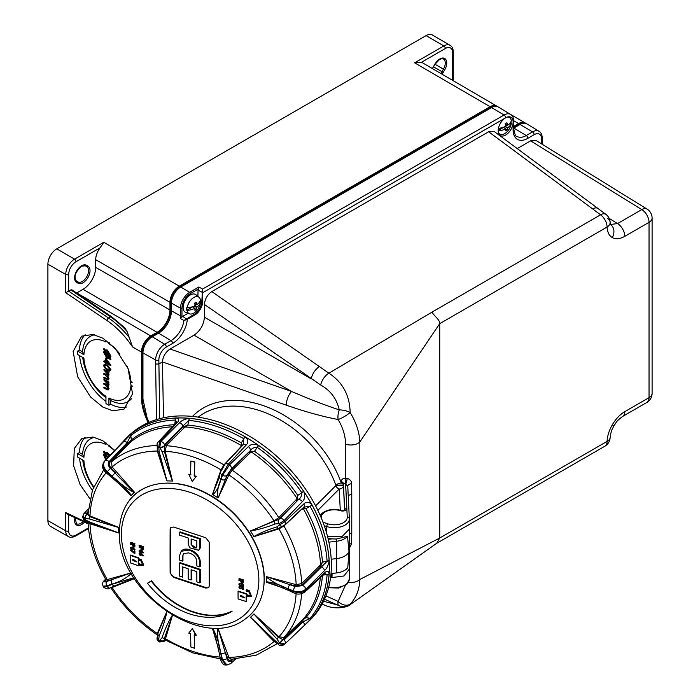 <?xml version="1.0" encoding="UTF-8"?>
<svg xmlns="http://www.w3.org/2000/svg" width="700" height="700" viewBox="0 0 700 700"><rect width="100%" height="100%" fill="white"/><g stroke="black" fill="none" stroke-linecap="round" stroke-linejoin="round"><path stroke-width="1.05" d="M199.754 569.852A3003.612 1226.225 108.4 0 0 199.798 582.872A3003.507 1734.057 180 0 1 196.857 581.901A3003.621 1226.225 -71.6 0 1 196.814 571.637A3003.595 1734.11 180 0 1 191.1 569.739A3003.63 1226.234 108.4 0 0 191.144 580.003A3003.507 1734.057 180 0 1 189.674 579.512A3003.507 1734.057 180 0 1 188.204 579.023A3003.63 1226.234 -71.6 0 1 188.16 568.759A3003.595 1734.11 180 0 1 182.455 566.851A3003.621 1226.225 108.4 0 0 182.499 577.115A3003.507 1734.057 180 0 1 179.567 576.135A3003.612 1226.225 -71.6 0 1 179.515 563.106A3003.612 1734.119 -0 0 0 189.621 566.492A3003.612 1734.119 -0 0 0 199.754 569.852L200.252 569.345L180.023 562.608L179.515 563.106M182.446 561.111A3003.621 1734.127 180 0 1 179.515 560.131A3003.612 1226.225 -71.6 0 1 179.506 555.686L181.186 551.267L188.659 550.113A3003.621 1734.119 -0 0 0 189.621 550.436A3003.621 1734.119 -0 0 0 190.584 550.76C196.14 553.114 199.194 556.999 199.736 562.433A3003.612 1226.225 108.4 0 0 199.745 566.869A3003.621 1734.127 180 0 1 196.805 565.898A3003.621 1226.225 -71.6 0 1 196.796 561.461C196.429 557.778 194.355 555.135 190.575 553.525A3003.63 1734.127 180 0 1 189.612 553.21A3003.63 1734.127 180 0 1 188.65 552.886L183.584 553.674L182.438 556.675A3003.621 1226.225 108.4 0 0 182.446 561.111L182.954 560.604L182.954 556.15A7.175 5.075 45 0 1 183.855 553.42M191.126 538.983A3003.543 1734.075 -0 0 0 196.84 540.872A3003.621 1226.225 108.4 0 0 196.822 546.516L196.289 547.907L191.109 544.617A3003.63 1226.234 -71.6 0 1 191.126 538.983M179.567 532.324A3003.507 1734.057 -0 0 0 189.674 535.71A3003.507 1734.057 -0 0 0 199.798 539.07A3003.612 1226.225 108.4 0 0 199.763 547.496L198.686 550.305L189.621 547.776L188.169 543.646A3003.63 1226.234 -71.6 0 1 188.195 538.003A3003.543 1734.075 180 0 1 179.559 535.106A3003.612 1226.225 -71.6 0 1 179.567 532.324L180.023 531.869L200.252 538.615L200.252 547.006A6.685 4.725 -135 0 1 199.194 549.806A6.685 4.725 -135 0 1 198.923 550.043M351.61 483.726A4.183 2.424 178.8 0 0 347.76 486.22L344.864 483.49L343.411 483.648L343.42 485.511L335.842 485.651L335.842 485.205A4.183 1.645 160.4 0 1 341.32 483.026L341.32 481.617C341.477 479.36 342.886 478.222 345.537 478.205L347.086 478.319A10.465 6.046 0 0 0 347.113 478.327C350.096 479.334 351.601 481.127 351.61 483.726L351.767 494.008L348.215 495.582M175.376 483.438A82.854 58.59 45 0 1 192.447 487.191A82.854 58.59 45 0 1 263.848 571.909M188.781 474.259L192.255 481.477L195.991 476.665L194.189 476.061L194.477 462.184L190.873 460.976L190.584 474.863L188.781 474.259L190.899 474.548M190.873 460.976L194.793 461.869L194.495 475.746L196.306 476.35L192.255 481.477M240.949 447.151A1.05 0.735 43.2 0 1 240.713 447.037L241.299 445.515A123.821 87.553 -135 0 0 213.43 432.757A123.821 87.553 -135 0 0 185.561 426.939L183.838 428.085A1.05 0.717 44.8 0 1 182.726 427.123L182.954 426.029L164.439 444.692L164.211 445.821L164.421 451.343L172.393 481.075L162.094 451.736L159.775 447.283L160.773 441.604L179.296 422.94C181.764 420.297 185.237 418.784 189.726 418.399A129.194 91.35 -135 0 0 176.164 418.031A129.194 91.35 45 0 0 131.303 433.808L104.904 460.836C102.638 464.135 103.416 467.784 107.24 471.774A119 84.149 -135 0 0 106.846 472.15L111.956 476.298C119.551 481.941 126.009 488.302 131.311 495.364A85.304 60.322 45 0 1 134.199 492.573C126.131 488.18 118.764 482.711 112.096 476.157L107.24 471.774L110.381 468.3L134.199 492.573M157.299 446.819A3.351 1.339 -19.1 0 0 157.325 446.976A3.351 1.339 -19.1 0 0 158.821 447.554L159.145 451.657L166.959 480.926A85.304 60.322 45 0 1 172.393 481.075M166.959 480.926L157.71 451.159L157.229 446.67A3.351 1.339 -19.1 0 0 158.716 447.256L158.821 447.554M131.311 495.364L125.291 489.44M88.139 511.481L86.371 513.389L89.81 516.644L118.668 527.494L89.355 518.962L85.216 518.525L82.828 516.276L82.828 517.423L84.919 519.47L89.355 521.876L118.668 532.892A85.304 60.322 45 0 1 118.668 527.494M118.668 532.892L89.81 523.294L85.942 521.097A3.351 1.444 -73.5 0 1 85.216 519.558M105.718 579.372L104.93 580.212C103.626 581.805 104.178 582.251 106.584 581.525L130.839 572.994L131.311 573.449C126.009 578.401 119.551 581.936 111.956 584.054L106.846 585.865L103.049 586.171L103.644 587.151L107.24 586.504L112.096 584.29L133.123 577.929M122.675 442.076A129.264 91.402 45 0 1 126.044 438.436A129.264 91.402 45 0 1 251.352 440.554A129.264 91.402 45 0 1 329.394 567.149A129.264 91.402 45 0 1 308.849 621.241A129.264 91.402 45 0 1 305.489 624.365M126.044 438.436L128.03 436.45A129.264 91.402 45 0 1 253.339 438.567A129.264 91.402 45 0 1 331.38 565.163A129.264 91.402 45 0 1 310.835 619.255L308.849 621.241M439.696 323.671C440.099 319.428 432.854 315.184 432.25 311.99L600.574 214.804A10.465 6.046 -120 0 1 607.075 227.045L439.696 323.671L359.835 441.971L359.835 579.477L439.696 538.029L607.075 441.394C607.355 435.995 609.079 430.491 612.255 424.891C615.755 418.959 619.938 414.54 624.811 411.635L649.04 397.644L649.04 222.338L624.811 236.32C619.938 239.05 615.755 239.461 612.255 237.571C609.079 235.638 607.355 232.129 607.075 227.045A10.465 6.326 -2.4 0 0 610.129 222.32L610.129 222.32A10.465 6.326 -2.4 0 0 607.197 218.173M624.811 411.635A10.465 6.046 60 0 1 622.641 416.421L622.641 416.421A10.465 6.046 60 0 1 622.641 416.43L646.87 402.439A10.465 10.465 0 0 0 652.102 393.374L652.102 218.059A10.465 10.465 0 0 0 647.141 209.16A10.465 6.038 121.7 0 0 641.769 209.589L530.617 140.857L517.239 148.584M513.126 122.106A10.57 6.107 120 0 0 510.904 117.241A10.57 6.107 120 0 0 505.645 117.784L505.111 118.125A10.57 6.107 120 0 0 498.654 127.418A10.57 6.107 120 0 0 500.334 135.555A10.57 6.107 120 0 0 505.645 135.048A10.57 6.107 120 0 0 513.1 122.736L513.126 122.106A2.301 1.33 0 0 0 513.774 121.179C513.616 117.784 512.54 115.535 510.554 114.415L498.242 106.96A13.151 7.595 120 0 0 491.584 107.564L180.749 287.026A13.151 7.595 120 0 0 171.447 303.135L171.447 310.826A18.244 10.535 -60 0 1 158.541 333.174L152.25 336.805A13.151 7.595 120 0 0 142.949 352.914L142.949 399.149L147.018 417.515L148.934 422.371M192.465 416.43A97.86 69.195 45 0 1 272.326 409.203A97.86 69.195 45 0 1 341.32 483.026A4.183 2.415 0 0 1 342.186 483.411A4.183 2.415 0 0 1 343.411 485.048L335.842 485.205A93.678 66.237 -135 0 0 260.05 410.743A93.678 66.237 -135 0 0 198.179 417.139M344.619 510.151L343.42 485.511A4.183 3.421 -2.8 0 1 339.238 488.994A4.183 2.958 45 0 1 335.842 485.651L315.604 505.89M195.991 635.539L192.255 628.582L188.781 633.141L190.584 633.736L190.873 647.045L194.477 648.244L194.189 634.944L196.306 635.224L192.255 628.582M220.798 479.089A3.351 2.502 15.2 0 1 219.336 476.271L220.491 472.054L224.98 464.153L242.786 445.191A3.351 2.345 43.2 0 1 246.068 445.191L228.279 464.161L221.952 474.871L220.798 479.089C219.634 485.433 217.018 490.639 212.966 494.699L212.529 494.209L220.99 469.866L223.93 464.905L240.713 447.037M183.838 428.085L166.338 445.707L165.165 451.255L172.498 481.031M179.296 422.94A3.351 2.31 -135.2 0 1 182.954 426.029L188.781 420.402A3.351 1.802 -84.7 0 1 189.726 418.399A129.194 91.35 45 0 1 217.446 424.349A129.194 91.35 45 0 1 245.166 436.879C248.351 439.801 248.649 442.575 246.068 445.191M198.686 489.825A82.854 58.59 45 0 1 257.46 548.599M132.484 559.878L133.009 559.562A3004.146 1734.434 -0 0 0 134.418 560.061L136.474 561.855L134.426 561.059A3004.138 1734.425 180 0 1 133.018 560.569L132.484 559.878L133.009 559.562M240.293 595.919L240.826 595.595A3004.146 1734.434 -0 0 0 242.27 596.05L244.37 597.791L242.279 597.056A3004.138 1734.425 180 0 1 240.835 596.593L240.293 595.919L240.826 595.595M231.875 611.415C220.168 618.327 206.106 619.168 189.691 613.935C173.355 608.282 159.294 598.071 147.516 583.293A3004.26 359.214 -38.1 0 0 151.226 581.061C161.744 594.799 174.545 604.739 189.656 610.89C205.555 616.98 219.634 617.146 231.875 611.415L232.19 611.1C220.028 616.84 205.949 616.665 189.971 610.575C174.939 604.485 162.129 594.545 151.541 580.746A3003.63 359.135 141.9 0 1 147.831 582.986L147.516 583.293M130.567 543.909A3003.481 1226.172 108.4 0 0 130.567 544.259A3004.251 1734.486 0 0 0 132.431 544.906A3003.534 1226.19 108.4 0 0 132.431 545.186L133.525 547.304L134.54 546.928L134.601 546.079A3003.586 1226.216 -71.6 0 1 134.601 545.326A3004.251 1734.486 180 0 1 130.567 543.909L130.883 543.594A3003.621 1734.127 0 0 0 134.907 545.011A3002.956 1225.962 108.4 0 0 134.916 545.764L134.855 546.613L133.831 546.989M140.525 549.964L141.697 550.804A3003.359 2122.295 42.1 0 0 143.535 552.589L143.22 552.904A3003.989 2122.733 -137.9 0 1 141.383 551.119L140.21 550.279L140.525 549.964L139.291 550.699M139.072 545.554L139.388 545.239A3003.621 1734.127 0 0 0 143.421 546.648A3003.149 1226.041 108.4 0 0 143.421 546.989L143.106 547.304A3003.779 1226.295 -71.6 0 1 143.106 546.962A3004.251 1734.486 180 0 1 139.072 545.554A3003.691 1226.26 108.4 0 0 139.072 545.904A3004.251 1734.486 0 0 0 143.106 547.304M138.548 557.821A3003.551 1734.084 180 0 1 130.62 555.048L130.305 555.363A3004.181 1734.451 -0 0 0 138.232 558.136L138.548 557.821A3003.044 1225.998 -71.6 0 0 138.548 558.653A3003.543 1734.084 180 0 0 141.19 559.571L143.736 565.066L140.91 565.74A3004.111 1734.408 180 0 1 138.268 564.821A3003.674 1226.251 108.4 0 0 138.268 565.653L138.582 565.337A3003.044 1225.998 -71.6 0 1 138.582 564.926M139.072 546.884A3003.691 1226.26 108.4 0 0 139.072 547.234A3004.251 1734.486 0 0 0 140.936 547.881A3003.735 1226.278 108.4 0 0 140.936 548.153L142.03 550.279L143.054 549.894L143.115 549.045A3003.779 1226.295 -71.6 0 1 143.115 548.293A3004.251 1734.486 180 0 1 139.072 546.884L139.388 546.569A3003.621 1734.127 0 0 0 143.421 547.977A3003.149 1226.041 108.4 0 0 143.43 548.73L143.369 549.579L142.345 549.964M140.525 552.913L141.697 553.753A3003.324 2122.26 42.1 0 0 143.544 555.538L143.237 555.852A3003.945 2122.706 -137.9 0 1 141.391 554.067L140.525 552.913L139.3 553.648M130.567 542.579L130.883 542.264A3003.621 1734.127 0 0 0 134.907 543.681A3002.956 1225.962 108.4 0 0 134.907 544.023L134.593 544.337A3003.586 1226.216 -71.6 0 1 134.593 543.996A3004.251 1734.486 180 0 1 130.567 542.579A3003.481 1226.172 108.4 0 0 130.567 542.929A3004.251 1734.486 0 0 0 134.593 544.337M132.011 546.989L133.184 547.829A3003.289 2122.234 42.1 0 0 135.021 549.622L134.706 549.938A3003.91 2122.68 -137.9 0 1 132.869 548.144L131.696 547.304L132.011 546.989L130.786 547.724M134.199 551.18L134.514 550.865A3003.595 1734.11 0 0 0 134.925 551.014A3002.956 1225.962 108.4 0 0 134.934 553.367L134.619 553.683A3003.586 1226.216 -71.6 0 1 134.61 551.32A3004.225 1734.469 180 0 1 134.199 551.18A3003.577 1226.207 108.4 0 0 134.207 552.956A3003.936 2102.774 -146.4 0 1 130.655 549.981A3003.796 238.123 130.4 0 0 130.48 550.218A3003.927 2102.739 33.6 0 0 134.619 553.683M130.655 549.981L130.97 549.666A3003.306 2102.336 33.6 0 0 134.199 552.379M189.691 582.767A3003.472 1734.04 180 0 1 173.696 577.395L170.126 572.854A3003.543 1226.199 -71.6 0 1 170.126 529.226L170.791 527.494L173.696 527.048A3003.472 1734.04 0 0 0 189.691 532.42A3003.472 1734.04 0 0 0 205.748 537.731L209.309 542.281A3003.543 1226.199 108.4 0 0 209.309 585.918L208.661 587.624L205.748 588.079A3003.472 1734.04 180 0 1 189.691 582.767M194.889 303.599L196.936 304.57A16.669 9.625 180 0 0 200.498 300.178A9.572 5.521 120 0 0 199.062 297.342A9.572 5.521 120 0 0 192.08 298.769A9.572 5.521 120 0 0 187.145 307.886L186.751 307.711A9.643 5.565 120 0 0 186.664 309.05A9.643 5.565 120 0 0 186.751 310.275L187.145 310.45A9.572 5.521 120 0 0 189.534 313.836A9.572 5.521 120 0 0 200.498 302.741L200.2 302.514A9.643 5.565 120 0 0 200.287 301.175A9.643 5.565 120 0 0 200.279 300.755M199.062 297.342L195.982 294.77A10.255 5.924 120 0 0 187.933 296.835A10.255 5.924 120 0 0 183.111 307.501A10.255 5.924 120 0 0 185.771 312.454L189.534 313.836M498.278 132.134A9.572 5.521 120 0 0 500.377 134.374A9.572 5.521 120 0 0 511.341 123.279L511.044 123.051A9.643 5.565 120 0 0 511.131 121.712A9.643 5.565 120 0 0 511.123 121.293M505.724 124.136L507.771 125.107A16.669 9.625 180 0 0 511.341 120.715A9.572 5.521 120 0 0 509.898 117.88A9.572 5.521 120 0 0 506.914 117.18M105.954 442.715L105.954 444.535A33.329 19.241 -120 0 0 83.913 457.266L77.639 453.644L79.415 452.62A42.184 24.351 60 0 1 85.155 437.273M77.639 453.644A42.184 24.351 -120 0 0 77.639 457.065L83.913 460.679A33.329 19.241 -120 0 0 93.712 486.762M92.391 490.262A42.184 24.351 60 0 1 79.564 458.168M114.747 450.415L102.848 440.755L92.873 437.01L81.69 438.707L74.296 448.516L73.614 465.789L80.106 484.531L89.941 498.864M105.954 340.165L105.954 341.985A33.329 19.241 -120 0 0 83.913 354.716L77.639 351.094L79.415 350.07A42.184 24.351 60 0 1 85.155 334.723M77.639 351.094A42.184 24.351 -120 0 0 77.639 354.515L83.913 358.129A33.329 19.241 -120 0 0 105.954 396.305L105.954 403.541A42.184 24.351 -120 0 0 107.433 404.442A42.184 24.351 -120 0 0 108.911 405.256L110.688 404.224L110.688 400.549A37.678 21.752 -120 0 0 131.661 398.501M105.954 401.328A42.184 24.351 60 0 1 79.564 355.618M102.848 338.205L92.873 334.451L81.69 336.158L73.141 351.453L77.647 376.775L90.562 397.005L102.848 407.085L112.831 410.839L124.014 409.132L132.562 393.846L128.056 368.515L115.141 348.285L102.848 338.205M68.679 514.71L68.679 530.819A10.386 5.994 120 0 0 76.02 535.062A2.091 1.208 -120 0 1 75.591 536.016C72.678 537.539 70.254 537.714 68.32 536.541L50.514 526.365A12.565 7.254 -60 0 1 47.898 520.599L47.898 264.224A12.565 7.254 -60 0 1 56.779 248.832L426.09 35.613A12.565 7.254 -60 0 1 432.39 35L450.109 45.334A12.477 7.201 -60 0 0 443.852 45.946L426.09 35.613M199.745 566.869L200.252 566.361L200.252 561.916A10.57 7.472 -135 0 0 191.1 550.235L189.175 549.596A10.57 7.472 -135 0 0 181.702 550.751A10.57 7.472 -135 0 0 181.449 551.023M171.01 527.301A4.112 2.914 -135 0 0 170.546 528.806L170.546 572.434A4.112 2.914 -135 0 0 174.107 576.984L206.159 587.668A4.112 2.914 -135 0 0 208.854 587.405M199.798 582.872L200.252 582.426L200.252 569.345M191.144 580.003L191.607 579.539L191.607 569.914M182.499 577.115L182.954 567.026M94.605 334.81A37.678 21.752 -120 0 0 82.609 351.908L79.415 350.07M126.928 406.91A42.184 24.351 60 0 1 110.688 404.224M119.822 354.007A33.329 19.241 -120 0 0 108.911 343.7L109.296 342.711M132.09 382.051L130.952 381.868A33.329 19.241 -120 0 0 127.067 366.284M83.913 354.716L82.609 351.908M82.766 357.473A37.678 21.752 -120 0 0 105.954 397.626M110.688 400.549L108.911 398.011A33.329 19.241 -120 0 0 130.952 385.289L132.633 386.26M94.605 437.36A37.678 21.752 -120 0 0 82.609 454.457L79.415 452.62M114.503 450.677A33.329 19.241 -120 0 0 108.911 446.25L109.296 445.261M83.913 457.266L82.609 454.457M82.766 460.023A37.678 21.752 -120 0 0 93.494 487.305M145.81 417.209C142.949 410.305 141.505 403.743 141.47 397.512L142.188 397.101C142.222 403.322 143.692 409.876 146.589 416.762L145.81 417.209A71.689 41.536 59.8 0 1 147.98 422.791M497.385 106.558A13.151 7.595 -60 0 0 496.702 106.067A13.151 7.595 -60 0 0 490.105 106.706L179.27 286.169A13.151 7.595 -60 0 0 169.969 302.277L169.969 309.969A18.244 10.535 -60 0 1 157.062 332.316L150.771 335.947A13.151 7.595 -60 0 0 141.47 352.056L141.47 397.512M68.679 274.444A2.091 1.208 180 0 1 65.721 274.444A12.477 7.201 -60 0 1 74.55 259.158L103.784 242.279L100.152 247.791L76.02 261.721A10.386 5.994 120 0 0 68.679 274.444L68.679 291.148L70.84 289.896L110.626 316.89A2.091 1.103 124.2 0 1 111.668 316.785L124.784 327.836L127.032 331.441A69.081 39.883 -120 0 0 110.626 316.89L108.605 318.054C115.99 323.059 122.876 329.551 129.273 337.54L132.528 346.929C125.02 335.825 116.515 327.023 107.004 320.539L65.721 292.714L65.721 274.444L47.898 264.224M169.969 302.277L95.699 259.7L95.699 267.391A17.885 10.325 -60 0 1 83.055 289.293L76.764 292.924L150.771 335.947M525.875 123.436A13.151 7.595 -60 0 0 525.192 122.946A13.151 7.595 -60 0 0 518.604 123.585L513.774 126.367M129.273 337.54L127.032 331.441M95.699 259.7A13.519 7.805 -60 0 1 100.152 247.791M452.673 80.395L452.673 52.745A10.386 5.994 120 0 0 445.331 48.501L421.199 62.44A13.519 7.805 -60 0 1 422.87 63.017L496.702 106.067M421.199 62.44L414.619 62.825L443.852 45.946A2.091 1.208 60 0 1 445.331 48.501M105.761 459.874L103.609 454.983L104.265 453.005L103.451 451.727L104.055 451.028L104.913 452.375L107.389 452.611L110.005 455.403M108.911 446.25L108.911 444.946M108.264 383.871L108.491 385.096L107.144 386.076L108.491 388.946L107.879 389.988L103.775 387.984L106.295 389.025L108.132 388.614L105.551 385.166L103.775 384.142L106.129 385.088L108.132 384.764L103.775 379.881L104.099 379.418L108.973 382.226L108.404 382.97L107.31 382.34L108.264 383.871L108.806 383.609L109.051 384.904L107.879 386.015L109.051 388.754L108.106 389.891M108.124 382.428L108.806 383.609M107.144 386.076L108.115 386.05M103.775 387.572L104.099 387.109L107.712 389.095M103.775 383.723L104.099 383.267L108.062 385.236M108.264 373.914L108.491 375.139L107.144 376.119L108.491 378.989L107.879 380.021L103.775 378.026L106.295 379.067L108.132 378.656L105.551 375.209L103.775 374.185L106.129 375.13L108.132 374.806L103.775 369.924L104.099 369.46L108.973 372.269L108.404 373.012L107.31 372.382L108.264 373.914L108.806 373.642L109.051 374.946L107.879 376.058L109.051 378.796L108.106 379.934M108.124 372.47L108.806 373.642M107.144 376.119L108.115 376.092M103.775 377.615L104.099 377.151L107.712 379.137M103.775 373.765L104.099 373.301L108.062 375.27M104.108 364.674L107.433 364.971L110.933 369.565L109.734 371.017M105.315 358.61L110.285 365.418L105.761 362.801L105.761 363.694L105.315 362.547L103.775 361.664L105.315 362.127L105.639 358.024L110.933 365.277M106.321 363.125L105.761 363.694M103.775 361.244L104.099 360.78L105.315 361.48M109.419 358.54L107.004 358.295L103.609 352.433L104.265 350.446L103.451 349.178L104.055 348.477L104.913 349.825L107.389 350.061L110.933 356.16L110.259 358.207L110.95 359.293L110.163 359.704L109.419 358.54L108.894 358.75L109.401 358.645M108.911 343.7L108.911 342.396M108.911 405.256L108.911 398.011M132.178 382.576L130.952 381.868M70.84 289.896L71.925 289.826L111.668 316.785M68.32 536.541A12.477 7.201 -60 0 1 65.721 530.827L65.721 512.549L67.305 514.062L88.121 523.898M107.004 320.539A2.091 1.094 124 0 1 108.605 318.054L68.679 291.148L65.721 292.714M103.644 348.959L104.475 350.271L106.951 350.455L110.373 356.344L109.664 358.4L110.163 359.704M105.341 350.516L104.781 350.744L109.34 357.901L109.926 356.125L106.96 350.875L104.781 350.744L105.402 350.586L109.716 357.35M109.112 358.05L104.562 350.919L104.055 352.608L106.986 357.875L109.112 358.05M110.355 359.485L110.95 359.293M109.664 358.4L110.259 358.207M110.373 356.344L110.933 356.16M106.951 350.455L107.389 350.061M104.475 350.271L104.913 349.825M106.986 357.875L109.375 357.691M105.035 350.892L104.615 352.415L107.433 357.481M104.055 352.608L104.615 352.415M105.761 362.39L109.156 364.35L105.761 359.695L105.761 362.39L106.321 362.066L108.334 363.221M106.321 360.465L106.321 362.066M103.609 365.846L103.924 364.84L106.986 365.365L110.373 369.749L109.498 371.096L106.986 370.317L103.609 365.846M106.986 365.785L104.921 365.015L104.046 366.126L105.271 368.611L106.986 369.906C108.491 370.974 109.471 370.842 109.926 369.521L106.986 365.785M109.646 370.344L109.926 369.521M106.986 365.365L107.433 364.971M110.373 369.749L110.933 369.565M105.061 365.015L104.615 365.942L105.761 368.252L109.576 370.186M104.046 366.126L104.615 365.942M105.271 368.611L105.761 368.252M106.986 369.906L107.433 369.512M103.775 369.924L108.404 372.592L108.973 372.269M107.922 375.524L108.132 374.806M107.922 379.391L108.132 378.656M108.491 378.989L109.051 378.796M108.491 375.139L109.051 374.946M103.775 379.881L108.404 382.55L108.973 382.226M107.922 385.481L108.132 384.764M107.922 389.349L108.132 388.614M108.491 388.946L109.051 388.754M108.491 385.096L109.051 384.904M103.644 451.509L104.475 452.821L106.951 453.005L109.567 455.875M109.305 456.146L106.96 453.425L104.781 453.294L107.686 457.852M105.341 453.066L104.781 453.294L105.402 453.136L108.115 457.398M107.485 458.054L104.562 453.469L104.256 456.619L105.98 459.637M106.951 453.005L107.389 452.611M104.475 452.821L104.913 452.375M105.035 453.442L104.615 454.974L106.391 459.209M104.055 455.157L104.615 454.974M142.188 397.101L142.188 351.645A12.136 7.009 -60 0 1 150.771 336.779L157.062 333.148A19.267 11.121 120 0 0 170.686 309.558L170.686 301.866A12.136 7.009 -60 0 1 179.27 287L490.105 107.538A12.136 7.009 -60 0 1 494.567 106.409M513.774 127.199L518.604 124.416A12.136 7.009 -60 0 1 523.066 123.288M146.589 416.762L148.829 422.415M507.526 124.862A16.748 9.599 -128.6 0 0 507.036 122.876L506.852 122.797A16.45 8.636 175.8 0 1 505.802 123.401L505.68 123.664A16.748 9.59 68.6 0 1 505.82 125.851L505.593 126.367A16.669 9.625 180 0 1 498.426 128.371M505.067 123.874L507.771 125.107M506.905 124.81L506.1 124.355M505.811 125.703L506.774 125.055M505.383 126L505.129 126.464M511.044 123.051L508.699 124.399M507.544 125.064L505.785 126.087M505.199 126.499L507.771 127.671A16.669 9.625 0 0 0 511.341 123.279M505.706 128.923L503.51 127.4L498.173 130.48M498.173 130.97A16.669 9.625 0 0 0 505.593 128.931M507.771 127.671L507.526 128.17L505.129 126.586M505.811 129.281L507.036 129.999A16.748 11.279 -120 0 0 507.526 128.17M507.036 129.999L505.802 129.596M505.689 130.742L505.802 130.83A16.45 10.29 4.5 0 0 506.861 130.218M505.82 129.15A16.748 7.91 60 0 1 505.68 130.786M501.725 127.75L502.775 127.453M504.07 127.706L504.123 126.997M507.675 127.785L504.927 126.665M196.683 304.325A16.748 9.599 -128.6 0 0 196.201 302.339L196.009 302.26A16.45 8.636 175.8 0 1 194.959 302.864L194.836 303.126A16.748 9.59 68.6 0 1 194.976 305.314L194.758 305.83A16.669 9.625 180 0 1 187.145 307.886M194.224 303.336L196.936 304.57M196.07 304.273L195.265 303.817M194.976 305.165L195.93 304.517M194.539 305.463L194.285 305.926M200.2 302.514L197.855 303.861M196.709 304.526L194.941 305.55M194.364 305.961L196.936 307.134A16.669 9.625 0 0 0 200.498 302.741M194.862 308.385L192.666 306.863L186.751 310.275M187.145 310.45A16.669 9.625 0 0 0 194.758 308.394M196.936 307.134L196.683 307.632L194.285 306.04M194.976 308.744L196.201 309.461A16.748 11.279 -120 0 0 196.683 307.632M196.201 309.461L194.959 309.059M194.845 310.205L194.959 310.293A16.45 10.29 4.5 0 0 196.018 309.68M194.976 308.613A16.748 7.91 60 0 1 194.836 310.249M190.881 307.213L191.931 306.915M193.235 307.169L193.279 306.46M196.831 307.248L194.084 306.127M330.636 577.019L332.045 576.476L332.045 573.475M349.554 568.803L343.928 575.977L330.54 577.754M327.574 536.62L342.449 536.209L349.562 528.867L349.352 519.05M327.967 538.178A15.269 8.811 0 0 0 332.045 538.878L336.411 539.053L336.656 541.24L328.877 542.168M331.205 559.23L336.726 558.565A15.698 9.065 0 0 0 347.156 554.225A15.698 9.065 0 0 0 349.002 551.32L347.489 536.27L336.411 539.053M349.002 551.32L347.769 567.63A15.391 8.881 180 0 1 346.885 568.663A15.391 8.881 180 0 1 336.665 572.924L331.012 573.597M349.562 533.951L351.767 533.426L351.61 543.725L349.562 547.925M238.919 578.856L239.234 578.541A3003.621 1734.127 0 0 0 243.364 579.854A3003 1225.971 108.4 0 0 243.364 580.204L243.049 580.51A3003.621 1226.234 -71.6 0 1 243.049 580.169A3004.251 1734.486 180 0 1 238.919 578.856A3003.718 1226.269 108.4 0 0 238.919 579.197A3004.251 1734.486 0 0 0 243.049 580.51M246.487 593.714A3003.551 1734.084 180 0 1 238.368 591.141L238.053 591.447A3004.181 1734.451 -0 0 0 246.172 594.029L246.487 593.714A3002.921 1225.945 -71.6 0 0 246.487 594.554A3003.543 1734.084 180 0 0 249.2 595.411L250.714 595.28M251.466 596.304L249.174 590.555A3003.586 1734.101 180 0 1 246.47 589.697L246.155 590.012A3004.216 1734.469 -0 0 0 248.868 590.87L251.466 596.304L248.885 596.733A3004.164 1734.443 180 0 1 246.181 595.875A3003.551 1226.199 108.4 0 0 246.207 601.554L246.523 601.239A3002.921 1225.945 -71.6 0 1 246.496 595.971M238.919 580.186L239.234 579.871A3003.621 1734.127 0 0 0 243.364 581.184A3003 1225.971 108.4 0 0 243.364 581.936L242.83 583.389L243.049 582.251A3003.621 1226.234 -71.6 0 1 243.049 581.499A3004.251 1734.486 180 0 1 238.919 580.186A3003.718 1226.269 108.4 0 0 238.928 580.528A3004.251 1734.486 0 0 0 240.826 581.14A3003.674 1226.251 108.4 0 0 240.826 581.411L241.946 583.511L243.303 582.794M241.307 583.774A3003.63 1945.16 13.2 0 0 243.373 584.824A3003 1225.971 108.4 0 0 243.373 586.399L243.057 586.714A3003.621 1226.234 -71.6 0 1 243.057 585.139A3004.26 1945.571 -166.8 0 1 240.993 584.089L241.307 583.774M239.138 583.861L240.301 583.065A3003.07 1226.006 108.4 0 0 240.301 583.406L239.986 583.721A3003.691 1226.26 -71.6 0 1 239.986 583.38L238.822 584.176L240.284 585.979L241.544 584.719A3004.26 1945.361 13.2 0 0 242.629 585.279A3003.639 1226.234 108.4 0 0 242.638 586.582A3004.225 1734.477 0 0 0 243.057 586.714M239.566 584.019L240.301 585.637L239.251 584.334L239.986 583.721L239.566 584.019M241.316 586.722A3003.63 1945.16 13.2 0 0 243.381 587.773A3003 1225.971 108.4 0 0 243.381 589.347L243.066 589.663A3003.621 1226.234 -71.6 0 1 243.066 588.087A3004.26 1945.571 -166.8 0 1 241.001 587.038L241.316 586.722M239.146 586.81L240.31 586.014A3003.07 1226.006 108.4 0 0 240.31 586.355L239.995 586.67A3003.691 1226.26 -71.6 0 1 239.995 586.329L238.831 587.125L240.293 588.928L241.553 587.676A3004.26 1945.361 13.2 0 0 242.638 588.227A3003.639 1226.234 108.4 0 0 242.646 589.531A3004.207 1734.46 0 0 0 243.066 589.663M239.575 586.968L240.31 588.586L239.26 587.282L239.995 586.67L239.575 586.968M131.696 547.304L130.471 548.039L131.714 549.666L132.86 548.538A3003.91 2122.671 42.1 0 0 134.496 550.121A3003.971 106.916 -43 0 0 134.706 549.938M133.009 549.22L133.088 548.765M131.014 547.12L130.471 548.039M140.219 553.227L138.994 553.962L140.227 555.59L141.383 554.461A3003.945 2122.698 42.1 0 0 143.019 556.036A3004.094 106.916 -43 0 0 143.237 555.852M141.531 555.135L141.61 554.68M139.528 553.044L138.994 553.962M142.03 550.279L143.369 549.579M246.172 594.029A3003.551 1226.199 108.4 0 0 246.172 594.869L246.487 594.554M246.172 594.869A3004.173 1734.443 -0 0 0 248.885 595.726L250.574 595.446L248.868 591.876A3004.207 1734.46 180 0 1 246.155 591.019A3003.551 1226.199 -71.6 0 1 246.155 590.012M246.207 601.554A3004.102 1734.399 180 0 1 238.096 598.972A3003.735 1226.278 -71.6 0 1 238.053 591.447M138.268 565.653A3004.102 1734.399 180 0 1 130.349 562.879A3003.472 1226.172 -71.6 0 1 130.305 555.363M138.232 558.136A3003.674 1226.251 108.4 0 0 138.232 558.968L138.548 558.653M138.232 558.968A3004.173 1734.443 -0 0 0 140.875 559.886L143.421 565.381M241.719 585.515L241.92 584.911M239.356 583.258L238.822 584.176M241.203 584.999L240.301 585.637L241.203 584.999L240.993 584.089M241.727 588.464L241.929 587.86M239.365 586.215L238.831 587.125M241.211 587.956L240.31 588.586L241.211 587.956L241.001 587.038M140.21 550.279L138.985 551.014L140.219 552.641L141.374 551.512A3003.989 2122.724 42.1 0 0 143.01 553.087A3004.067 106.916 -43 0 0 143.22 552.904M141.523 552.186L141.601 551.731M139.519 550.095L138.985 551.014M133.525 547.304L134.855 546.613M132.492 548.73L131.688 549.316L130.891 548.205L131.688 547.645L132.492 548.73L131.688 549.316L132.002 549.001L131.206 547.89L130.891 548.205L131.688 547.645M141.006 554.654L140.21 555.24L139.405 554.129L140.201 553.569L141.006 554.654L140.21 555.24L139.72 553.814L139.405 554.129L140.201 553.569M142.695 548.494A3003.77 1226.286 108.4 0 0 142.695 549.194L142.03 549.929L141.347 548.695A3003.744 1204.359 -71 0 1 141.356 548.021A3004.251 1734.486 0 0 0 142.695 548.494M142.695 549.194L142.03 549.929L141.347 548.695M140.884 560.892L142.555 564.497L140.901 564.734A3004.12 1734.416 180 0 1 138.259 563.815A3003.674 1226.251 -71.6 0 1 138.241 559.974A3004.164 1734.443 -0 0 0 140.884 560.892M242.629 581.709A3003.639 1226.234 108.4 0 0 242.629 582.409L241.946 583.161L241.246 581.936A3003.665 1204.324 -71 0 1 241.246 581.271A3004.251 1734.486 0 0 0 242.629 581.709M242.629 582.409L241.946 583.161L241.246 581.936M140.998 551.705L140.201 552.291L139.396 551.18L140.192 550.62L140.998 551.705L140.201 552.291L139.711 550.865L139.396 551.18L140.192 550.62M134.181 545.519A3003.577 1226.207 108.4 0 0 134.19 546.227L133.516 546.962L132.834 545.72A3003.543 1204.28 -71 0 1 132.843 545.055A3004.251 1734.486 0 0 0 134.181 545.519M134.19 546.227L133.516 546.962L132.834 545.72M240.608 595.604L241.15 596.278A3003.507 1734.057 -0 0 0 242.594 596.741L244.37 597.651M138.259 563.815L138.574 563.5A3003.499 1734.049 -0 0 0 141.216 564.428L142.695 564.331M138.556 560.079A3003.044 1225.998 108.4 0 0 138.574 563.5M132.799 559.571L133.332 560.254A3003.507 1734.057 0 0 0 134.741 560.744L136.482 561.706M86.371 513.389A3.351 2.354 -137 0 0 83.834 513.765L82.828 516.276M121.511 443.301A3.351 2.406 43.6 0 1 121.546 443.266A3.351 2.406 43.6 0 1 121.581 443.231L122.929 441.892M172.436 426.773A123.821 87.553 -135 0 0 130.025 442.514L128.52 444.01A1.05 0.726 43.7 0 1 127.251 443.73L127.111 442.733L130.804 435.689A3.351 2.363 -128.8 0 1 131.303 433.808A129.194 91.35 -135 0 0 124.985 439.626L104.142 461.571A3.351 2.406 43.5 0 1 104.186 461.528C101.99 464.756 102.882 468.291 106.846 472.15L106.111 472.798C102.252 469.63 101.596 465.894 104.142 461.571A3.351 2.406 43.5 0 0 104.046 461.685M121.581 443.231L104.186 461.528A128.389 90.79 45 0 1 104.904 460.836A3.351 2.328 -136.4 0 1 109.043 461.685C107.66 463.68 108.106 465.885 110.381 468.3M109.043 461.685L127.111 442.733A3.351 2.328 -136.4 0 0 122.99 441.875M157.229 446.67C156.852 444.246 157.141 442.741 158.086 442.155L175.516 423.465A3.351 2.38 43 0 1 177.013 422.879C179.515 420.227 179.235 418.609 176.164 418.031A3.351 1.986 -92.3 0 0 175.324 420.035L176.374 421.733M177.013 422.879L159.6 441.569L158.716 447.256A124.206 87.824 -135 0 1 159.775 447.283A3.351 1.488 164.8 0 0 164.211 445.821M158.086 442.155A3.351 2.38 43 0 1 159.6 441.569A128.389 90.79 45 0 1 160.773 441.604A3.351 2.31 -135.2 0 1 164.439 444.692M159.862 447.58A3.351 1.488 164.8 0 0 164.299 446.119L182.726 427.123L187.827 425.049A124.801 88.244 45 0 1 241.343 442.89L242.279 445.252A1.05 0.744 173.7 0 1 241.299 445.515L241.343 442.89L243.801 438.743L243.241 444.596M297.841 498.304A1.05 0.473 -173.6 0 1 296.835 498.12L297.789 495.39L297.308 500.412A1.05 0.726 44.1 0 1 296.039 499.852L296.835 498.12A123.821 87.553 -135 0 0 251.746 452.2L250.023 452.996A1.05 0.726 46 0 1 249.489 451.719L250.145 450.791C251.869 448.28 254.24 447.134 257.267 447.352A3.351 0.56 -54.7 0 1 258.729 445.559C254.354 443.66 250.889 444.027 248.351 446.652L229.443 464.914L222.582 475.274A119 84.149 -135 0 0 221.952 474.871A3.351 2.502 15.2 0 1 220.491 472.054M248.351 446.652A3.351 2.319 -134 0 1 250.145 450.791L231.254 469.052L227.045 475.213L225.496 479.176L227.526 474.819L231.682 468.93L249.489 451.719L254.485 451.299A124.801 88.244 45 0 1 297.789 495.39L301.779 492.686C301.954 495.714 300.773 498.076 298.244 499.774A3.351 2.319 44.1 0 1 302.365 501.664C305.007 499.109 305.41 495.635 303.59 491.234A129.194 91.35 45 0 0 258.729 445.559A129.194 91.35 -135 0 0 245.166 436.879A3.351 0.849 -60.1 0 0 243.801 438.743A128.214 90.659 -135 0 0 216.291 426.309A128.214 90.659 -135 0 0 188.781 420.402L187.827 425.049L185.561 426.939L185.097 426.186M303.783 503.965A3.351 2.345 -133.2 0 1 303.739 507.176L310.1 506.249A3.351 0.901 -28.8 0 0 311.973 504.91C309.12 501.699 306.39 501.392 303.783 503.965L284.856 521.692L279.834 524.729A124.206 87.824 -135 0 0 279.178 523.661L275.012 523.968C267.251 527.126 259.088 529.489 250.53 531.055A85.304 60.322 45 0 1 253.89 536.541C260.995 532.586 268.642 529.392 276.832 526.942L279.834 524.729A3.351 2.214 -106.5 0 0 282.467 526.269L282.214 526.339A3.351 2.214 -106.5 0 1 279.589 524.808M321.256 564.847L320.521 564.366A123.821 87.553 -135 0 0 303.301 508.655A1.05 0.752 96.6 0 1 303.59 507.675L305.909 508.637A124.801 88.244 45 0 1 322.446 562.135L320.303 567.219A1.05 0.717 45.2 0 1 319.366 566.09L322.446 562.135L327.101 561.26L321.396 567.009A3.351 2.31 45.3 0 1 324.415 570.719C327.066 568.234 328.624 564.778 329.105 560.332A129.194 91.35 45 0 0 311.973 504.91A129.194 91.35 -135 0 0 303.59 491.234A3.351 0.612 -34.2 0 1 301.779 492.686A128.214 90.659 -135 0 0 257.267 447.352L254.485 451.299L251.746 452.2A1.05 0.481 84.2 0 1 251.58 451.194M302.365 501.664L284.139 520.52L279.178 523.661A3.351 2.275 67.7 0 1 279.029 519.269L280 518.613A3.351 2.319 44.1 0 1 284.139 520.52A128.389 90.79 45 0 1 284.856 521.692A3.351 2.345 -133.2 0 1 284.821 524.921L282.467 526.269M324.966 573.58L327.101 574.595A3.351 2.021 4 0 0 329.105 573.781C328.624 570.745 327.058 570.474 324.415 572.976L305.69 590.424C302.312 592.891 298.244 593.259 293.475 591.526A119 84.149 -135 0 0 293.475 590.905L288.216 588.814C280.683 586.285 273.385 582.383 266.324 577.089A85.304 60.322 45 0 1 266.324 581.726C273.385 582.575 280.691 585.016 288.216 589.041L293.475 591.526A3.351 1.575 -64.7 0 0 294.061 593.014L288.803 590.529A3.351 1.575 -64.7 0 1 288.216 589.041M322.402 575.733A124.801 88.244 45 0 1 305.909 617.645L303.59 619.447L302.041 621.722A1.05 0.726 46.3 0 1 301.787 620.454L305.909 617.645L310.1 618.266L303.03 621.871A3.351 2.328 46.4 0 1 303.783 625.975L311.973 617.785A129.194 91.35 45 0 0 329.105 573.781A129.194 91.35 -135 0 0 329.105 560.332A3.351 1.846 -3.8 0 1 327.101 561.26A128.214 90.659 -135 0 0 310.1 506.249L305.909 508.637L301.787 509.233A1.05 0.735 46.8 0 1 301.709 509.075M324.415 570.719L305.69 589.269C302.312 591.867 298.244 592.41 293.475 590.905A3.351 1.715 111.7 0 1 295.348 586.617L302.671 585.55A3.351 2.31 45.3 0 1 305.69 589.269A128.389 90.79 45 0 1 305.69 590.424A3.351 2.38 -133 0 1 305.104 591.867L305.104 591.867C301.332 594.379 297.649 594.764 294.061 593.014M324.896 573.589L323.829 574.403A3.351 2.38 -133 0 0 324.415 572.976M303.783 625.975L284.856 643.991A128.389 90.79 45 0 1 284.2 644.639L307.659 622.3A129.194 91.35 -135 0 0 311.973 617.785A3.351 2.363 40.9 0 1 310.1 618.266A128.214 90.659 -135 0 0 327.101 574.595L322.446 575.164M284.113 639.879A3.351 2.328 46.4 0 1 284.856 643.991L279.589 642.863L276.832 638.881L253.89 613.988A85.304 60.322 45 0 1 250.53 617.234L275.012 640.64L279.178 643.729L284.2 644.639A128.389 90.79 45 0 1 284.139 644.691C281.164 646.03 279.248 645.916 278.399 644.332L279.178 643.729A124.206 87.824 -135 0 0 279.834 643.099L283.098 639.712L284.113 639.879L303.03 621.871L302.041 621.722L279.589 642.863M225.934 664.974C223.702 665.324 221.865 663.399 220.43 659.199A3.351 1.19 -10.7 0 0 221.952 659.881L225.934 664.974L227.001 665L222.582 659.899L221.034 653.835C218.347 645.137 217.219 636.746 217.639 628.67A85.304 60.322 45 0 1 212.966 628.548C217.018 636.738 219.634 645.173 220.798 653.826L221.952 659.881A119 84.149 -135 0 0 222.582 659.899A3.351 1.05 165.7 0 0 227.045 658.577C228.025 661.465 229.425 662.279 231.254 661.01A3.351 2.354 47 0 1 230.843 663.469L230.843 663.469A3.351 2.354 47 0 1 229.443 663.95M165.226 639.616L164.439 640.727A3.351 2.397 46.8 0 1 163.966 641.462L165.41 640.115M157.395 636.668A3.351 2.284 24.2 0 0 157.334 636.781A3.351 2.284 24.2 0 0 158.716 639.826L158.515 641.235L159.653 641.961L159.862 640.264L162.094 637.595C164.789 629.545 168.219 622.055 172.393 615.125M85.803 521.028A3.351 1.444 -73.5 0 1 85.645 521.01L85.645 521.01A3.351 1.444 -73.5 0 1 84.919 519.47A124.206 87.824 -135 0 1 84.919 518.42A3.351 1.286 110.3 0 1 86.678 514.08M85.216 518.525A3.351 1.286 110.3 0 1 86.975 514.185L88.078 512.514M112.096 476.157L115.237 472.684L111.011 467.898C109.13 465.483 108.859 463.374 110.189 461.589L131.39 439.924A124.801 88.244 45 0 1 174.352 424.716M129.535 442.207L130.025 442.514L131.39 439.924L130.804 435.689A128.214 90.659 -135 0 1 175.324 420.035L174.685 424.699M212.966 494.699A85.304 60.322 45 0 1 217.639 497.691C217.219 490.761 218.347 484.61 221.034 479.238L222.582 475.274A3.351 2.555 -158.7 0 0 227.045 475.213M280 518.613L298.244 499.774L278.793 519.365A3.351 2.275 67.7 0 0 278.95 523.758M302.671 585.55L321.396 567.009L320.303 567.219L302.662 584.701L295.724 586.049L290.089 584.526A3.351 1.715 111.7 0 0 288.216 588.814M232.129 659.321L231.682 659.733C230.011 660.975 228.629 660.371 227.526 657.93L225.496 652.514A3.351 1.05 165.7 0 1 221.034 653.835M164.211 640.535A3.351 2.231 -161.6 0 1 159.775 640.509A124.206 87.824 -135 0 1 158.716 639.826L159.145 635.705C162.54 628.11 165.148 620.086 166.959 611.642M112.096 584.29A3.351 1.96 -114.5 0 0 114.861 585.778L110.005 587.991A3.351 1.96 -114.5 0 1 107.24 586.504A119 84.149 -135 0 1 106.846 585.865A3.351 1.908 70.5 0 1 106.584 581.525M111.956 584.054A3.351 1.908 70.5 0 1 111.685 579.714L107.196 580.965C105.192 581.42 104.825 580.895 106.085 579.399M118.624 532.98L89.985 523.749L88.156 522.436M106.339 579.241L105.866 579.889L107.24 579.565A119.14 84.245 -135 0 1 89.985 523.749A1.05 0.473 107.9 0 0 89.81 523.294A3.351 1.374 -71.7 0 1 89.355 521.876M103.652 469.91L92.522 489.869L88.016 513.669L89.985 515.935L89.81 516.644A3.351 1.365 108.6 0 0 89.355 518.962M106.111 472.798L111.221 476.945L111.956 476.298M128.52 444.01L111.466 461.869L112.105 466.926L134.347 492.1M166.827 480.883L157.281 451.036L157.29 446.845M221.226 470.032A1.05 0.674 -160.8 0 0 220.99 469.866A119.14 84.245 -135 0 0 193.077 456.925A119.14 84.245 -135 0 0 165.165 451.255A1.05 0.438 166.2 0 0 164.421 451.343A3.351 1.417 162.9 0 1 162.094 451.736M111.011 467.898L112.105 466.926A119.14 84.245 -135 0 1 157.281 451.036L157.71 451.159A3.351 1.409 -17.3 0 0 159.145 451.657M212.529 494.209L217.84 481.136M221.034 479.238A3.351 2.555 -158.7 0 0 225.496 479.176L218.207 497.849L217.639 497.691M250.023 452.996L232.216 470.207L228.874 474.906L218.207 497.849M250.53 531.055L274.05 520.905L278.801 517.65L296.039 499.852M250.495 530.924L279.029 519.269M282.844 525.971L278.442 528.386L253.89 536.541M301.787 509.233L283.929 526.006L278.924 528.85A1.05 0.665 -107.4 0 0 278.442 528.386A3.351 2.24 -109.2 0 1 276.832 526.942M227.526 474.819A1.05 0.691 -155.1 0 1 228.874 474.906A119.14 84.245 -135 0 1 274.05 520.905A1.05 0.682 -113.1 0 1 274.295 521.622A3.351 2.249 70.4 0 0 275.012 523.968M266.324 577.089L266.534 576.66L296.17 584.666L301.717 583.572L319.366 566.09M266.534 576.66L295.348 586.617M288.803 590.529L275.266 584.885L266.534 582.286L266.324 581.726M320.311 577.684A123.821 87.553 -135 0 1 303.301 618.966L303.59 619.447M253.89 613.988L278.924 636.79L283.929 637.49L301.787 620.454M253.995 613.961L278.442 637.306L283.098 639.712M278.399 644.332L274.295 641.305L250.53 617.234M276.684 642.976L274.05 641.489L275.012 640.64M278.171 644.079L278.95 643.475M296.109 593.722A119.14 84.245 -135 0 1 278.924 636.79L276.832 638.881M217.639 628.67L218.207 628.889L227.045 658.577M218.207 628.889L228.874 657.379L231.026 659.339L231.805 658.962M215.661 637.866L212.529 628.731L212.966 628.548M215.653 637.822L219.284 653.144A3.351 1.19 -10.7 0 0 220.798 653.826M220.377 658.928L192.657 652.846L165.156 639.957L172.498 615.23L164.421 638.339L164.299 640.29A3.351 2.231 -161.6 0 1 159.862 640.264M220.028 657.09A119.14 84.245 -135 0 1 193.077 651.481A119.14 84.245 -135 0 1 165.165 638.549A1.05 0.726 17.5 0 0 164.421 638.339A3.351 2.258 -158.9 0 1 162.094 637.595M157.745 636.099L157.71 634.051L166.827 611.608L157.281 633.509L157.43 636.58A3.351 2.284 24.2 0 0 158.821 639.599M114.861 585.778L127.164 580.843L134.347 578.716L112.105 587.51A119.14 84.245 -135 0 0 157.281 633.509A1.05 0.744 23.6 0 1 157.71 634.051A3.351 2.266 21.5 0 0 159.145 635.705M111.79 587.178A1.05 0.735 68.4 0 1 112.105 587.51L110.267 587.335M194.495 634.629L194.477 648.244M331.713 573.51L331.713 576.52M324.537 599.209L338.835 605.614A10.465 3.299 -64.4 0 1 338.126 601.405L345.336 585.454M170.065 349.02L194.066 335.16L291.559 391.449C309.033 398.991 324.94 405.134 339.264 409.885C336.709 398.755 330.523 390.477 320.723 385.035L204.426 304.447C204.899 298.988 207.357 294.709 211.811 291.585L328.877 373.196C342.615 382.148 349.703 395.238 350.149 412.475C356.221 422.59 359.45 432.416 359.835 441.971A10.465 6.046 180 0 1 345.537 444.176C345.494 436.091 343.017 427.875 338.126 419.519C322.516 416.544 305.209 411.757 286.204 405.151L162.435 361.935C162.925 356.519 165.463 352.214 170.065 349.02L291.559 391.449A10.465 4.174 109.3 0 0 286.204 405.151M163.502 417.786L162.435 361.935L158.856 364L155.627 364.035L155.627 359.984L142.949 352.914M339.264 605.719A10.465 10.264 -105.6 0 0 350.149 604.091C356.221 597.817 359.45 589.619 359.835 579.477A10.465 6.046 180 0 1 348.373 582.339M439.723 323.995L439.723 537.688M322.332 603.706A10.465 6.668 113 0 0 323.89 604.817C334.95 610.242 347.681 607.145 349.799 604.887L350.149 604.091A10.465 7.403 -135.4 0 1 338.126 601.405L325.929 595.884M322.963 522.209L327.81 523.819A12.968 7.49 0 0 0 340.926 523.766A12.968 7.49 0 0 0 347.252 517.125L345.642 484.006A4.183 1.208 102.3 0 0 347.086 478.319M341.32 481.617A4.183 2.415 0 0 1 343.411 483.648L344.697 510.099A2.091 1.706 -2.8 0 1 346.797 508.532L345.608 483.998A14.656 8.461 180 0 1 345.608 483.998A4.183 1.199 102.2 0 0 347.113 478.327M344.864 483.49A4.183 2.345 92.5 0 0 345.537 478.205L345.537 444.176M350.149 412.475A10.465 2.502 149.3 0 1 338.126 419.519A10.465 5.145 100.6 0 1 339.264 409.885A10.465 3.938 -168.3 0 1 350.149 412.475M541.599 143.894L541.599 138.994A10.544 6.09 120 0 0 534.144 134.689L527.852 138.32A20.86 12.04 -60 0 1 513.1 129.806A2.301 1.33 0 0 0 513.774 128.87C514.684 134.269 515.716 136.771 516.863 136.369A18.55 10.71 120 0 0 526.251 135.52L532.543 131.889A12.845 7.42 -60 0 1 539.044 131.294L526.741 123.839A13.151 7.595 120 0 0 520.082 124.442L513.791 128.074A18.244 10.535 -60 0 1 513.774 128.074M194.066 335.16C200.314 330.794 203.77 324.817 204.426 317.223L311.299 378.919A10.465 5.154 124.9 0 1 319.471 366.608M204.426 304.447L204.426 317.223M610.137 224.263L610.593 224.665L610.129 222.32A10.465 10.465 0 0 0 605.867 214.34A10.465 5.337 -53.7 0 0 600.574 214.804L488.644 131.766L211.811 291.585M488.644 131.766L494.183 131.477L597.94 208.477A10.465 5.364 -53.4 0 0 592.602 208.915M530.617 140.857L535.938 140.394L647.141 209.16M349.799 604.887L436.783 543.226L439.696 538.029M320.723 385.035A10.465 5.189 125.2 0 1 328.877 373.196L432.25 311.99M323.584 601.256L337.365 604.914M346.176 606.253L346.176 606.253A10.465 10.465 0 0 1 338.835 605.614M166.311 347.051A10.544 6.09 120 0 0 158.856 359.966A2.301 1.33 180 0 1 155.627 359.984A12.845 7.42 -60 0 1 164.71 344.251A2.301 1.33 -120 0 1 166.311 347.051L172.602 343.42A20.86 12.04 -60 0 0 187.303 319.34L183.942 320.486L194.346 314.265A10.57 6.107 120 0 0 201.836 301.534L202.51 289.1L202.72 301.551A11.2 6.466 -60 0 1 194.793 315.035L187.303 319.34L186.856 318.57M152.25 336.805L164.71 344.251L171.001 340.62A18.55 10.71 120 0 0 183.942 320.486L180.311 318.465L182.665 316.374L187.119 319.428M505.111 118.125L202.921 292.582L198.039 290.168L198.94 286.965L202.51 289.1L504.052 115.01L491.584 107.564M610.505 224.464L617.54 223.58L641.769 209.589A10.465 6.046 -120 0 1 649.04 222.338A10.465 6.046 -0 0 0 652.102 218.059M188.046 313.285L182.665 316.374M198.039 290.168L197.907 296.38M436.537 543.392L604.905 446.189A10.465 6.046 -120 0 0 607.075 441.394A10.465 5.749 2.3 0 0 610.129 437.553L610.129 437.553C611.503 428.488 612.369 429.485 613.918 425.854C616.403 422.564 615.178 422.056 622.641 416.421M624.811 236.32A10.465 6.046 -120 0 0 617.54 223.58L609.192 218.418M199.798 539.07L200.252 538.615M191.607 539.14L191.607 544.119A3.299 2.328 -135 0 0 193.393 547.216A3.299 2.328 -135 0 0 196.516 547.628M130.839 495.486L119.166 483.683M106.146 472.824A119.14 84.245 -135 0 0 89.985 515.935L118.624 527.371M107.196 580.965A1.05 0.717 74.4 0 0 107.24 579.565L130.839 572.994M612.255 237.571A10.465 8.549 -60 0 0 610.514 224.499M612.255 424.891L613.918 425.854M320.18 515.419L321.484 513.791C326.734 509.495 333.322 508.375 341.233 510.431A2.091 0.823 107.6 0 0 340.594 510.72A13.081 7.551 0 0 0 322.963 513.564A13.081 7.551 0 0 0 321.204 517.396A4.183 2.415 180 0 1 321.169 517.729M328.764 586.985A15.059 8.697 -0 0 0 347.331 583.249A15.059 8.697 -0 0 0 349.352 579.005L346.999 584.089L338.809 588.026L328.562 587.755M165.226 444.745A1.05 0.717 -135.2 0 0 166.338 445.707A123.183 87.106 45 0 1 195.134 451.579A123.183 87.106 45 0 1 223.93 464.905A1.05 0.735 -136.8 0 0 224.227 465.028M121.424 534.24A79.345 56.105 -135 0 0 190.138 621.933A79.345 56.105 -135 0 0 258.851 580.055A79.345 56.105 -135 0 0 190.138 492.363A79.345 56.105 -135 0 0 121.424 534.24M264.136 579.425A83.379 58.957 -135 0 0 208.766 494.769A83.379 58.957 -135 0 0 127.575 503.029C122.168 511.385 119.446 521.097 119.429 532.184C116.357 590.293 201.906 651.49 244.248 619.71A83.379 58.957 -135 0 0 264.136 579.425M81.576 265.781A9.861 5.688 -60 0 1 86.502 265.3L87.981 266.149A9.861 5.688 -60 0 1 87.981 277.533A9.861 5.688 -60 0 1 78.12 283.229L76.641 282.371A9.861 5.688 -60 0 1 75.136 274.47A9.861 5.688 -60 0 1 81.576 265.781M85.19 265.755L85.243 265.781A8.811 5.084 120 0 0 85.216 265.764A1.05 0.857 -60 0 0 86.502 265.3M432.442 68.6A9.861 5.688 -60 0 1 433.37 66.745L434.849 64.181A9.861 5.688 -60 0 1 439.784 58.975A9.861 5.688 -60 0 1 446.215 60.226A9.861 5.688 -60 0 1 444.71 69.869L443.231 72.433A9.861 5.688 -60 0 1 442.05 74.2M432.618 68.705L433.37 66.745L441.971 71.706L443.45 69.142A8.811 5.084 120 0 0 443.424 58.957C443.328 58.371 442.041 58.538 439.565 59.456L435.015 64.277L444.71 69.869M76.388 281.015L77.91 281.899A8.811 5.084 120 0 0 86.721 276.806A8.811 5.084 120 0 0 86.721 266.639L85.243 265.781L81.358 266.262C75.206 272.081 73.561 276.999 76.405 281.024A8.811 5.084 120 0 0 76.431 281.041A1.05 0.857 120 0 1 76.641 282.371M68.679 530.819A2.091 1.208 0 0 1 65.721 530.827L47.898 520.599M65.721 512.549L88.078 523.119M141.47 352.056L132.528 346.929M76.02 261.721A2.091 1.208 -120 0 0 74.55 259.158L56.779 248.832M103.784 242.279L179.27 286.169M490.105 106.706L414.619 62.825M169.969 309.969L95.699 267.391M157.062 332.316L83.055 289.293M518.604 123.585L513.774 120.776M76.02 535.062L88.454 527.887M84.481 522.174A9.861 5.688 -60 0 1 76.886 525.201A9.861 5.688 -60 0 1 74.987 517.694M76.169 280.866L77.91 281.899A1.05 0.857 -60 0 1 78.12 283.229M84.954 265.641L86.721 266.639A1.05 0.857 120 0 0 87.981 266.149M75.197 517.79L76.405 523.731A8.811 5.084 120 0 0 83.09 521.517M440.79 73.465A8.811 5.084 120 0 0 441.971 71.706L443.231 72.433M453.285 80.754L453.285 51.887A2.091 1.208 180 0 1 452.673 52.745M106.129 375.13L106.575 374.736M106.295 379.067L106.741 378.674M106.129 385.088L106.575 384.694M106.295 389.025L106.741 388.631M518.604 124.416L519.347 124.862M490.105 107.538L490.858 107.984M179.27 287L180.04 287.464M170.686 301.866L171.474 302.304M170.686 309.558L171.447 309.977M157.062 333.148L157.806 333.594M150.771 336.779L151.55 337.243M142.188 351.645L142.975 352.082M351.767 494.008L351.767 533.426M224.98 464.153A3.351 2.345 43.2 0 1 228.279 464.161A128.389 90.79 45 0 1 229.443 464.914A3.351 2.319 -134 0 1 231.254 469.052M231.254 661.01L233.109 659.286M164.439 640.727L165.218 639.992M104.93 580.212A3.351 2.389 -136.9 0 0 104.125 580.702L104.125 580.702C102.629 581.928 102.27 583.747 103.049 586.171M87.605 513.021A1.05 0.735 -136.9 0 0 88.051 513.074M110.189 461.589A1.05 0.726 -136.3 0 0 111.466 461.869A123.183 87.106 45 0 1 156.984 445.506M231.682 468.93A1.05 0.726 -134 0 0 232.216 470.207A123.183 87.106 45 0 1 278.801 517.65A1.05 0.726 -135.9 0 0 280.079 518.21M283.797 525.674A1.05 0.735 -133.2 0 0 283.929 526.006A123.183 87.106 45 0 1 301.717 583.572A1.05 0.717 -134.7 0 0 302.662 584.701M253.995 536.637L278.924 528.85A119.14 84.245 -135 0 1 296.17 584.666L295.724 586.049M283.439 588.096L266.534 582.286M301.621 593.688A123.183 87.106 45 0 1 283.929 637.49A1.05 0.726 -133.6 0 0 284.174 638.759M250.495 617.339L274.05 641.489A119.14 84.245 -135 0 1 228.874 657.379A1.05 0.446 -20.5 0 0 227.526 657.93M218.138 647.561L212.529 628.731M328.248 539.324L332.045 538.878M347.489 536.27A15.33 8.855 180 0 1 346.832 536.996A15.33 8.855 180 0 1 336.656 541.24L336.665 572.924M326.69 533.374L326.76 526.549L324.24 525.709M340.261 510.151L339.238 488.994L317.852 510.37M156.476 419.598L155.627 364.035M327.81 523.819A2.091 0.857 108.4 0 0 326.76 526.549A15.059 8.697 180 0 0 341.898 526.523A15.059 8.697 180 0 0 349.352 518.91L349.562 528.762M346.797 508.532A4.183 2.415 180 0 1 344.794 510.668A4.183 2.415 180 0 1 340.594 510.72M158.856 359.966L159.696 418.679M349.562 544.119A4.183 2.415 -178.8 0 1 351.61 543.725M347.769 486.264L349.344 518.7M347.252 517.125A2.091 1.706 -2.8 0 1 349.344 518.735L347.76 486.22M172.602 343.42A2.301 1.33 -120 0 0 171.001 340.62L158.541 333.174M180.311 318.465A18.463 10.657 120 0 0 180.495 315.866L171.447 310.826M180.749 287.026L189.639 292.338A12.932 7.464 -60 0 0 180.495 308.175A1.05 0.604 0 0 0 181.965 308.166L181.965 315.858A1.05 0.604 0 0 1 180.495 315.866L180.495 308.175L171.447 303.135M198.31 289.021L190.365 293.615A1.05 0.604 60 0 0 189.639 292.338L198.94 286.965M505.645 117.784A2.301 1.33 -120 0 0 504.052 115.01A12.845 7.42 -60 0 1 510.554 114.415M527.852 138.32A2.301 1.33 -120 0 0 526.251 135.52L513.791 128.074M534.144 134.689A2.301 1.33 -120 0 0 532.543 131.889L520.082 124.442M513.1 129.806L513.1 122.736M181.965 315.858A19.512 11.261 -60 0 1 181.93 317.004M190.365 293.615A11.891 6.86 120 0 0 181.965 308.166M541.599 138.994A2.301 1.33 0 0 0 542.273 138.049C542.106 134.662 541.03 132.405 539.044 131.294M202.72 301.551L200.322 300.659M194.793 315.035L193.06 313.521M323.89 604.817L322.14 604.074M202.037 292.574L202.921 292.565M646.87 402.439A10.465 6.046 60 0 0 649.04 397.644A10.465 6.046 0 0 0 652.102 393.374M199.763 547.496L200.252 547.006M191.109 544.617L191.607 544.119M188.659 550.113L189.175 549.596M190.584 550.76L191.1 550.235M199.736 562.433L200.252 561.916M182.438 556.675L182.954 556.15M127.575 503.029C142.258 479.465 179.331 476.429 211.295 495.994C241.902 513.651 264.757 549.535 264.25 579.233C263.996 597.249 257.329 610.741 244.248 619.71M509.898 117.88L508.594 116.786M525.192 122.946L510.02 114.1M75.591 536.016L88.524 528.553M453.285 51.887C453.145 48.606 452.086 46.419 450.109 45.334M110.014 370.991L109.498 371.096M108.386 379.925L107.879 380.021M108.386 389.882L107.879 389.988M435.015 64.277L433.536 66.841M500.377 134.374L498.776 133.787M507.684 125.125L505.111 123.953M196.84 304.588L194.268 303.415M349.562 528.867L349.562 569.048M88.349 508.926L83.834 513.765M175.516 423.465L176.321 422.371M242.786 445.191L243.267 444.561M303.739 507.176L284.821 524.921M323.829 574.403L305.104 591.867M227.001 665L230.843 663.469L235.463 659.164M105.586 579.145L104.125 580.702M85.942 521.097L85.645 521.01C84.507 520.984 83.562 519.794 82.828 517.423M159.653 641.961L163.966 641.462M158.524 641.244C157.097 640.622 156.704 639.135 157.334 636.781L157.439 636.554M110.005 587.991C108.526 589.4 106.409 589.12 103.644 587.151M111.221 476.945L125.352 489.51M219.336 476.271L217.822 481.189M220.43 659.199L219.284 653.144M165.156 639.957L164.719 639.87L165.375 639.389M105.788 579.495C94.868 560.271 88.944 541.074 88.016 521.903M157.036 634.76C138.548 622.046 123.139 606.358 110.81 587.694M277.524 643.51L256.375 655.121L231.026 659.339M349.352 579.005L349.562 569.161M341.233 510.431L344.706 510.309M513.774 128.87L513.774 121.179M542.273 144.305L542.273 138.049M605.867 214.34L597.94 208.477M604.905 446.189A10.465 10.465 0 0 0 610.129 437.553M198.686 550.305L199.194 549.806M181.186 551.267L181.702 550.751"/></g></svg>
